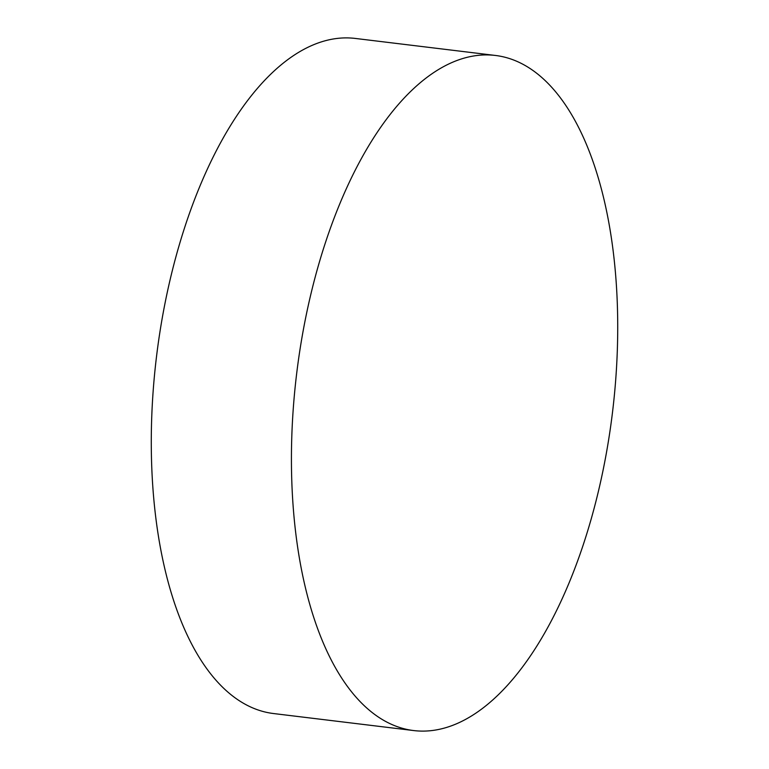 <?xml version="1.0" encoding="UTF-8"?>
<svg xmlns="http://www.w3.org/2000/svg" width="769" height="769" viewBox="0 0 769 769"><rect width="100%" height="100%" fill="white"/><g stroke="black" fill="none" stroke-linecap="round" stroke-linejoin="round"><path stroke-width="1.15" d="M495.572 55.474L355.422 38.45A340.023 159.106 96.9 0 0 156.597 355.864A340.023 159.106 96.9 0 0 272.985 713.469A340.023 159.106 96.9 0 0 273.418 713.526L413.578 730.55A340.023 159.106 96.9 0 0 612.403 413.136A340.023 159.106 96.9 0 0 495.572 55.474A340.023 159.106 96.9 0 0 296.747 372.888A340.023 159.106 96.9 0 0 413.578 730.55"/></g></svg>
